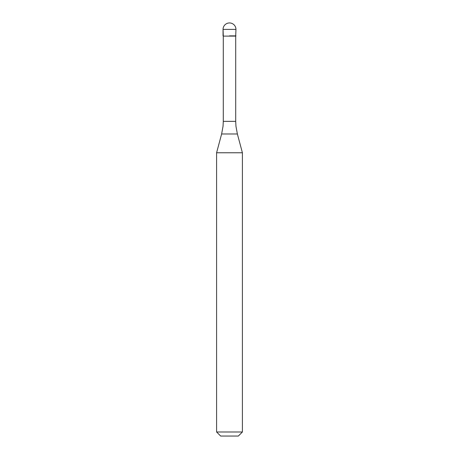 <?xml version="1.0" encoding="UTF-8"?>
<svg xmlns="http://www.w3.org/2000/svg" width="459" height="459" viewBox="0 0 459 459"><rect width="100%" height="100%" fill="white"/><g stroke="black" fill="none" stroke-linecap="round" stroke-linejoin="round"><path stroke-width="0.69" d="M229.5 35.859L235.955 35.859L229.5 35.859M235.708 121.354L235.955 126.225L237.372 133.982L221.628 133.982L223.045 126.225L223.292 121.354L235.708 121.354L235.708 36.106L223.292 36.106L223.045 29.405L223.045 35.859M237.372 133.982L242.409 152.772L216.591 152.772L221.628 133.982M242.409 431.982L238.341 436.05L220.659 436.05L216.591 431.982L242.409 431.982L242.409 152.772M229.5 22.95A6.455 6.455 0 0 0 223.045 29.405L235.955 29.405A6.455 6.455 0 0 0 229.5 22.95A6.455 6.455 0 0 0 223.045 29.405M235.708 36.106L235.955 29.405M223.292 121.354L223.292 36.106M216.591 431.982L216.591 152.772"/></g></svg>
